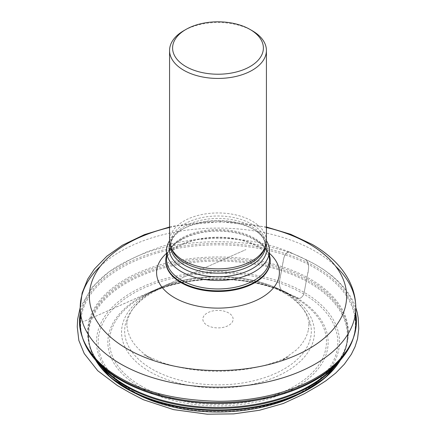 <?xml version="1.0" encoding="UTF-8"?>
<svg xmlns="http://www.w3.org/2000/svg" width="436" height="436" viewBox="0 0 436 436"><rect width="100%" height="100%" fill="white"/><g stroke="black" fill="none" stroke-linecap="round" stroke-linejoin="round"><path stroke-width="0.33" stroke-dasharray="2.18 1.64" d="M207.285 325.343A15.14 8.742 0 0 0 228.698 325.343A15.14 8.742 0 0 0 228.698 312.977A15.14 8.742 0 0 0 207.285 312.977A15.14 8.742 0 0 0 207.285 325.343M269.475 255.545A52.238 30.16 0 0 0 252.727 238.138A52.238 30.16 0 0 0 183.256 238.138A52.238 30.16 0 0 0 166.508 255.545M266.418 240.677A51.481 29.724 0 0 0 254.395 229.756L254.395 229.756A51.481 29.724 0 0 0 181.589 229.756A51.481 29.724 0 0 0 169.566 240.677M169.849 243.931A48.816 28.182 180 0 1 183.474 228.666A48.816 28.182 180 0 1 252.509 228.666L254.395 229.756L252.509 228.666A48.816 28.182 180 0 1 266.134 243.931M266.418 240.912A48.423 27.959 0 0 0 217.989 212.953A48.423 27.959 0 0 0 169.566 240.912M184.853 30.095A48.423 27.959 180 0 1 251.131 30.095M80.197 313.8C85.592 290.234 102.711 271.95 131.547 258.946C177.904 235.102 262.685 236.917 304.442 258.951L304.922 259.175C307.435 260.815 308.693 263.796 308.693 268.113L303.919 293.815C302.617 296.9 300.813 298.464 298.507 298.502L282.272 290.992C280.321 288.937 279.34 286.081 279.318 282.43L284.092 256.728C285.378 253.659 287.182 252.095 289.509 252.041L304.922 259.175C330.831 270.892 352.441 291.275 355.787 313.8M304.922 259.175L289.46 252.019C284.185 251.61 283.22 260.674 282.174 267.077C281.236 274.936 276.664 285.106 282.108 290.91L299.57 298.671C301.314 297.783 302.742 296.267 303.848 294.131L307.484 274.625C309.08 269.459 309.26 262.619 305.729 259.545L304.922 259.175M283.989 292.883A93.331 53.884 180 0 1 242.149 383.031A93.331 53.884 180 0 1 127.841 317.037A93.331 53.884 180 0 1 283.989 292.883M286.19 292.921A96.443 55.683 0 0 0 283.934 291.662A96.443 55.683 0 0 0 152.05 291.662A96.443 55.683 0 0 0 148.333 370.807A96.443 55.683 0 0 0 285.444 372.093A96.443 55.683 0 0 0 286.19 292.921M141.297 386.089A108.466 62.621 180 0 1 143.831 296.109A108.466 62.621 180 0 1 292.153 296.109A108.466 62.621 180 0 1 294.687 297.526A108.466 62.621 180 0 1 294.687 386.089A108.466 62.621 180 0 1 141.297 386.089M140.103 387.332A110.15 63.596 0 0 0 324.389 358.823A110.15 63.596 0 0 0 189.48 280.937A110.15 63.596 0 0 0 140.103 387.332M133.252 391.288A119.84 69.193 180 0 1 186.973 275.53A119.84 69.193 180 0 1 333.753 360.272A119.84 69.193 180 0 1 133.252 391.288M95.571 360.092A129.443 74.736 180 0 1 149.434 272.424A129.443 74.736 180 0 1 309.522 282.969A129.443 74.736 180 0 1 340.412 360.092M299.074 394.073A121.491 70.141 0 0 0 303.897 292.24A121.491 70.141 0 0 0 132.086 292.24A121.491 70.141 0 0 0 132.086 391.435A121.491 70.141 0 0 0 136.909 394.073M340.325 360.196A129.928 75.014 0 0 0 347.917 335.557A129.928 75.014 0 0 0 309.865 281.879A129.928 75.014 0 0 0 167.762 265.742A129.928 75.014 0 0 0 88.067 335.557A129.928 75.014 0 0 0 95.658 360.196M99.817 364.572A129.955 75.03 180 0 1 88.045 334.003A129.955 75.03 180 0 1 217.989 258.335A129.955 75.03 180 0 1 347.939 334.003A129.955 75.03 180 0 1 336.167 364.572M334.14 366.469A130.391 75.281 0 0 0 217.989 256.973A130.391 75.281 0 0 0 101.844 366.469M83.886 341.279A137.356 79.303 180 0 1 151.941 254.602A137.356 79.303 180 0 1 315.114 268.058A137.356 79.303 180 0 1 352.097 341.279M355.144 315.321A137.792 79.554 0 0 0 315.424 266.745A137.792 79.554 0 0 0 171.473 248.117A137.792 79.554 0 0 0 80.84 315.321M100.422 266.156A137.792 79.554 180 0 1 315.424 251.392A137.792 79.554 180 0 1 335.562 266.156M166.508 253.36A61.4 35.447 180 0 1 261.409 247.61A61.4 35.447 180 0 1 269.475 253.36M266.418 227.483A128.636 74.267 0 0 0 169.566 227.483M270.227 260.99A52.238 30.16 0 0 0 217.989 231.156A52.238 30.16 0 0 0 165.756 260.99M268.952 255A51.481 29.724 0 0 0 254.395 238.209A51.481 29.724 0 0 0 201.732 231.025A51.481 29.724 0 0 0 167.032 255M265.361 246.722A47.393 27.364 0 0 0 265.388 245.795A47.393 27.364 0 0 0 217.989 218.431A47.393 27.364 0 0 0 170.596 245.795A47.393 27.364 0 0 0 170.623 246.722M171.571 248.874A47.393 27.364 180 0 1 170.596 243.348A47.393 27.364 180 0 1 217.989 215.989A47.393 27.364 180 0 1 265.388 243.348A47.393 27.364 180 0 1 264.407 248.874M80.197 307.473L92.307 286.992L109.207 271.726L131.143 259.131L146.665 251.959L162.851 246.127L177.13 242.509L192.276 239.969L211.869 238.443L229.614 238.683L244.776 240.111L259.278 242.596L275.912 246.989L287.809 251.321L304.442 258.951M282.108 290.91C292.774 296.894 300.371 303.838 304.895 311.735C307.358 316.062 308.824 320.465 309.293 324.956L309.08 322.417L308.628 329.011C308.541 330.613 308.17 326.341 308.154 330.935C306.355 337.933 302.339 344.347 296.093 350.179L282.13 360.223L289.139 356.321C275.825 362.774 260.624 367.188 243.539 369.575C215.046 373.238 188.107 370.965 162.721 362.757L143.738 354.74L153.047 359.765C144.381 354.751 137.803 349.051 133.307 342.663C128.86 336.254 126.723 329.507 126.898 322.417L126.702 324.82C127.29 319.566 129.192 314.487 132.413 309.582C136.452 303.434 142.507 297.853 150.584 292.834L162.377 286.73L82.486 322.079L245.893 249.605L150.278 292.011C160.344 287.629 171.484 284.305 183.698 282.038C212.436 277.002 240.356 278.173 267.47 285.553C274.271 287.482 280.561 289.727 286.348 292.289L273.585 286.725L280.304 289.907C281.89 290.654 275.699 288.065 282.108 290.91M305.729 259.545L314.89 264.227L323.588 269.524L331.698 275.459L339.045 282.016L345.459 289.155L349.143 294.213L353.525 301.946L355.787 307.494M152.05 291.662L143.831 296.109C183.158 273.748 252.831 273.748 292.153 296.109L283.934 291.662C248.297 271.617 187.687 271.617 152.05 291.662M340.832 359.618L346.037 347.775L347.939 334.003C347.71 346.511 342.156 358.354 331.273 369.532M95.152 359.618L89.947 347.775L88.045 334.003C88.274 346.511 93.827 358.354 104.711 369.532M252.727 238.138L257.84 241.163C262.739 244.569 266.102 248.291 267.933 252.34L269.475 259.224M183.256 238.138L178.144 241.163C173.245 244.569 169.882 248.291 168.051 252.34L166.508 259.224M270.233 261.317C271.001 257.169 263.115 247.528 249.338 242.852C231.282 235.772 204.081 235.838 186.09 243.065C180.706 245.174 176.34 247.561 173.005 250.22L168.901 254.144C166.683 256.946 165.636 259.338 165.751 261.317M169.566 227.02L173.953 226.071L220.327 221.701L266.418 227.02M177.665 256.39C172.269 250.842 169.915 246.493 170.596 243.348L170.596 245.795L171.784 240.345C173.572 236.143 177.468 232.252 183.474 228.666L181.589 229.756M252.509 228.666L255.828 230.797C260.003 233.854 262.794 237.042 264.205 240.361L265.388 245.795L265.388 243.348C266.069 246.493 263.715 250.842 258.319 256.39"/><path stroke-width="0.65" d="M166.508 255.545A52.238 30.16 0 0 0 165.751 260.663A52.238 30.16 0 0 0 181.054 281.988A52.238 30.16 0 0 0 237.985 288.528A52.238 30.16 0 0 0 270.233 260.663A52.238 30.16 0 0 0 269.475 255.545M169.566 240.677A51.481 29.724 0 0 0 166.508 250.771A51.481 29.724 0 0 0 181.589 271.792A51.481 29.724 0 0 0 237.691 278.233A51.481 29.724 0 0 0 269.475 250.771A51.481 29.724 0 0 0 266.418 240.677M169.566 50.483L169.566 240.912A48.423 27.959 0 0 0 177.665 256.39A48.423 27.959 0 0 0 183.752 260.679A48.423 27.959 0 0 0 258.319 256.39A48.423 27.959 0 0 0 266.418 240.912L266.418 50.483A48.423 27.959 180 0 1 236.525 76.311A48.423 27.959 180 0 1 183.752 70.251A48.423 27.959 180 0 1 169.566 50.483A48.423 27.959 180 0 1 183.747 30.711A48.423 27.959 180 0 1 184.853 30.095M251.131 30.095A48.423 27.959 180 0 1 252.231 30.711A48.423 27.959 180 0 1 266.418 50.483M185.889 66.544A45.398 26.209 0 0 0 250.09 66.544A45.398 26.209 0 0 0 250.09 29.479A45.398 26.209 0 0 0 185.889 29.479A45.398 26.209 0 0 0 185.889 66.544M355.787 313.8C360.092 338.647 342.62 362.349 317.441 376.938C294.393 391.092 256.837 401.442 218.387 401.267C178.286 400.357 146.065 392.858 121.72 378.775C94.111 363.973 75.499 338.369 80.197 313.8M340.412 360.092A129.443 74.736 180 0 1 301.712 392.814A129.443 74.736 180 0 1 134.266 392.814A129.443 74.736 180 0 1 95.571 360.092M136.909 394.073A121.491 70.141 0 0 0 139.411 395.332A121.491 70.141 0 0 0 296.567 395.332A121.491 70.141 0 0 0 299.074 394.073M95.658 360.196A129.928 75.014 0 0 0 126.118 387.964A129.928 75.014 0 0 0 340.325 360.196M336.167 364.572A129.955 75.03 180 0 1 126.102 386.416A129.955 75.03 180 0 1 99.817 364.572M101.844 366.469A130.391 75.281 0 0 0 104.711 369.532A130.391 75.281 0 0 0 125.791 385.484A130.391 75.281 0 0 0 331.273 369.532A130.391 75.281 0 0 0 334.14 366.469M352.097 341.279A137.356 79.303 180 0 1 337.322 363.401A137.356 79.303 180 0 1 120.865 380.208A137.356 79.303 180 0 1 98.661 363.401A137.356 79.303 180 0 1 83.886 341.279M80.84 315.321A137.792 79.554 0 0 0 80.197 323A137.792 79.554 0 0 0 217.989 402.553A137.792 79.554 0 0 0 355.787 323A137.792 79.554 0 0 0 355.144 315.321M335.562 266.156A137.792 79.554 180 0 1 355.787 307.642A137.792 79.554 180 0 1 217.989 387.195A137.792 79.554 180 0 1 80.197 307.642A137.792 79.554 180 0 1 100.422 266.156M169.566 227.483A128.636 74.267 0 0 0 127.034 348.8A128.636 74.267 0 0 0 308.95 348.8A128.636 74.267 0 0 0 308.95 243.773A128.636 74.267 0 0 0 266.418 227.483M269.475 253.36A61.4 35.447 180 0 1 256.641 300.219A61.4 35.447 180 0 1 174.574 297.739A61.4 35.447 180 0 1 166.508 253.36M165.756 260.99A52.238 30.16 0 0 0 165.751 261.317A52.238 30.16 0 0 0 181.054 282.642A52.238 30.16 0 0 0 237.985 289.182A52.238 30.16 0 0 0 270.233 261.317A52.238 30.16 0 0 0 270.227 260.99M167.032 255A51.481 29.724 0 0 0 166.508 259.224A51.481 29.724 0 0 0 181.589 280.244A51.481 29.724 0 0 0 237.691 286.686A51.481 29.724 0 0 0 269.475 259.224A51.481 29.724 0 0 0 268.952 255M266.134 243.931A48.816 28.182 180 0 1 240.35 273.645A48.816 28.182 180 0 1 183.474 268.522A48.816 28.182 180 0 1 169.849 243.931M170.623 246.722A47.393 27.364 0 0 0 184.477 265.143A47.393 27.364 0 0 0 235.386 271.247A47.393 27.364 0 0 0 265.361 246.722M264.407 248.874A47.393 27.364 180 0 1 231.592 269.562A47.393 27.364 180 0 1 184.477 262.701A47.393 27.364 180 0 1 171.571 248.874M355.787 307.494L357.248 312.525L358.196 317.926L358.752 328.739L357.553 338.794L355.078 346.675L351.312 354.343L344.326 364.229L335.715 373.069L325.861 380.83L317.637 386.094L304.115 393.888L283.253 403.518L259.436 410.271L233.701 413.884L207.242 414.2L173.577 409.627L143.411 399.741L129.661 392.591L117.3 385.478L97.768 370.747L84.241 353.596L78.834 340.429L77.248 326.798L77.657 319.196L80.197 307.473M95.152 359.618L110.875 377.799L134.266 392.814L139.411 395.332C151.336 401.147 164.666 405.491 179.398 408.358C218.85 416.211 264.837 411.126 296.567 395.332L301.712 392.814L325.109 377.799L340.832 359.618M331.273 369.532L337.322 363.401C349.476 351.007 355.629 337.54 355.787 323L355.787 307.642C355.727 297.679 353.225 288.174 348.277 279.133C344.794 272.789 340.309 266.892 334.826 261.442C328.422 255.082 320.912 249.425 312.29 244.46L290.73 234.312L266.418 227.02M104.711 369.532L98.661 363.401C86.508 351.007 80.355 337.54 80.197 323L80.197 307.642L82.121 293.041L87.707 279.133L94.432 268.979L106.864 256.205L122.38 245.228L144.49 234.601L169.566 227.02M270.233 261.317L270.233 260.663M165.751 261.317L165.751 260.663M269.475 259.224L269.475 250.771M166.508 259.224L166.508 250.771M185.889 29.479L183.747 30.711M250.09 29.479L252.231 30.711"/></g></svg>

